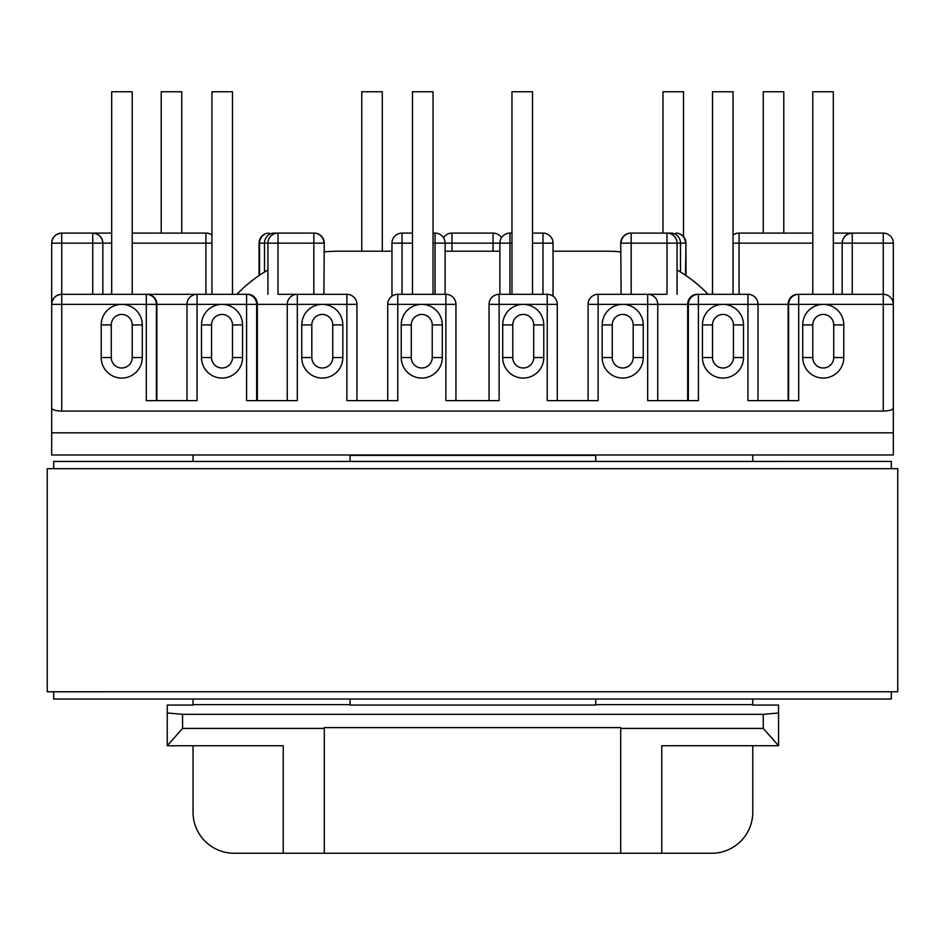 <?xml version="1.0" encoding="UTF-8"?>
<svg xmlns="http://www.w3.org/2000/svg" width="945" height="945" viewBox="0 0 945 945"><rect width="100%" height="100%" fill="white"/><g stroke="black" fill="none" stroke-linecap="round" stroke-linejoin="round"><path stroke-width="1.42" d="M833.313 233.096L883.256 233.096A10.064 10.064 0 0 1 893.32 243.16L893.32 408.051C892.682 409.882 889.328 410.898 883.256 411.087L883.256 304.373L798.69 304.373L798.69 400.621L747.944 400.621L747.944 304.373L698.414 304.373L698.414 400.621L647.679 400.621L647.679 304.373L598.138 304.373L598.138 400.621L547.226 400.621L547.226 304.373L499.125 304.373L499.125 400.621L445.875 400.621L445.875 304.373L421.765 304.373A20.542 20.542 0 0 1 442.295 324.915L442.295 357.529A20.542 20.542 0 0 1 421.765 378.071A20.542 20.542 0 0 1 401.223 357.529L401.223 324.915A20.542 20.542 0 0 1 421.765 304.373L397.774 304.373L397.774 400.621L346.862 400.621L346.862 304.373L322.292 304.373A20.542 20.542 0 0 1 342.834 324.915L342.834 357.529A20.542 20.542 0 0 1 322.292 378.071A20.542 20.542 0 0 1 301.75 357.529L301.75 324.915A20.542 20.542 0 0 1 322.292 304.373L297.321 304.373L297.321 400.621L246.586 400.621L246.586 304.373L222.016 304.373A20.542 20.542 0 0 1 242.558 324.915L242.558 357.529A20.542 20.542 0 0 1 222.016 378.071A20.542 20.542 0 0 1 201.486 357.529L201.486 324.915A20.542 20.542 0 0 1 222.016 304.373L197.056 304.373L197.056 400.621L146.31 400.621L146.31 304.373L121.751 304.373A20.542 20.542 0 0 1 142.282 324.915L142.282 357.529A20.542 20.542 0 0 1 121.751 378.071A20.542 20.542 0 0 1 101.21 357.529L101.21 324.915A20.542 20.542 0 0 1 121.751 304.373L61.744 304.373L61.744 411.087C55.672 410.898 52.318 409.882 51.68 408.051L51.68 243.16C52.318 237.089 55.672 233.734 61.744 233.096L111.687 233.096M543.777 357.529A20.542 20.542 0 0 1 523.235 378.071A20.542 20.542 0 0 1 502.705 357.529L502.705 324.915A20.542 20.542 0 0 1 523.235 304.373A20.542 20.542 0 0 1 543.777 324.915L543.777 357.529L533.712 357.529L533.712 324.915A10.466 10.466 0 0 0 523.235 314.437A10.466 10.466 0 0 0 512.769 324.915L512.769 357.529A10.466 10.466 0 0 0 523.235 367.995A10.466 10.466 0 0 0 533.712 357.529M643.25 357.529A20.542 20.542 0 0 1 622.708 378.071A20.542 20.542 0 0 1 602.166 357.529L602.166 324.915A20.542 20.542 0 0 1 622.708 304.373A20.542 20.542 0 0 1 643.25 324.915L643.25 357.529L633.174 357.529L633.174 324.915A10.466 10.466 0 0 0 622.708 314.437A10.466 10.466 0 0 0 612.242 324.915L612.242 357.529A10.466 10.466 0 0 0 622.708 367.995A10.466 10.466 0 0 0 633.174 357.529M743.514 357.529A20.542 20.542 0 0 1 722.984 378.071A20.542 20.542 0 0 1 702.442 357.529L702.442 324.915A20.542 20.542 0 0 1 722.984 304.373A20.542 20.542 0 0 1 743.514 324.915L743.514 357.529L733.45 357.529L733.45 324.915A10.466 10.466 0 0 0 722.984 314.437A10.466 10.466 0 0 0 712.506 324.915L712.506 357.529A10.466 10.466 0 0 0 722.984 367.995A10.466 10.466 0 0 0 733.45 357.529M843.79 357.529A20.542 20.542 0 0 1 823.249 378.071A20.542 20.542 0 0 1 802.718 357.529L802.718 324.915A20.542 20.542 0 0 1 823.249 304.373A20.542 20.542 0 0 1 843.79 324.915L843.79 357.529L833.726 357.529L833.726 324.915A10.466 10.466 0 0 0 823.249 314.437A10.466 10.466 0 0 0 812.783 324.915L812.783 357.529A10.466 10.466 0 0 0 823.249 367.995A10.466 10.466 0 0 0 833.726 357.529M788.614 400.621L788.614 304.373A10.064 10.064 0 0 1 798.69 294.308L883.256 294.308A10.064 10.064 0 0 1 893.32 304.373L883.256 304.373L883.256 243.16L852.248 243.16L852.248 294.308M588.073 400.621L588.073 304.373A10.064 10.064 0 0 1 598.138 294.308L665.965 294.308M688.35 400.621L688.35 304.373A10.064 10.064 0 0 1 698.414 294.308L747.944 294.308A10.064 10.064 0 0 1 758.008 304.373L758.008 400.621L788.13 400.621L788.13 304.373L747.944 304.373L747.944 294.308M489.073 400.621L489.073 304.373A10.064 10.052 -90 0 1 499.125 294.308L547.226 294.308A10.064 10.064 -90 0 1 557.29 304.373L557.29 400.621L557.29 304.373L547.226 304.373L547.226 294.308A10.064 10.064 0 0 1 557.29 304.373L557.29 304.373M387.71 304.373A10.064 10.064 0 0 1 397.774 294.308L397.774 304.373L387.71 304.373L387.71 400.621L387.71 304.373A10.064 10.064 -90 0 1 397.774 294.308L445.875 294.308A10.064 10.052 -90 0 1 455.927 304.373L455.927 400.621M279.035 294.308L346.862 294.308A10.064 10.064 0 0 1 356.926 304.373L356.926 400.621M92.752 294.308L92.752 243.16L61.744 243.16L61.744 294.308A10.064 10.064 0 0 0 51.68 304.373C52.318 298.301 55.672 294.946 61.744 294.308L246.586 294.308A10.064 10.064 0 0 1 256.65 304.373L256.65 400.621M883.256 411.087L61.744 411.087M621.101 294.308L620.747 243.16A10.064 10.064 0 0 1 630.823 233.096L670.903 233.096A10.064 9.592 90 0 1 680.506 243.16L680.506 272.042M499.881 294.308L499.881 243.16A10.064 10.064 0 0 1 509.946 233.096L511.966 233.096M532.507 233.096L542.973 233.096A10.064 10.064 0 0 1 553.038 243.16L553.038 296.151M733.048 234.986A10.064 10.064 0 0 1 738.919 233.096L812.783 233.096M391.962 296.151L391.962 243.16A10.064 10.064 0 0 1 402.027 233.096L412.492 233.096M433.034 233.096L435.054 233.096A10.064 10.064 0 0 1 445.119 243.16L445.119 294.308M264.494 272.042L264.494 243.16A10.064 9.592 90 0 1 274.097 233.096L314.177 233.096A10.064 10.064 0 0 1 324.253 243.16L323.899 294.308M443.5 237.703A10.064 10.064 0 0 1 451.958 233.096L493.042 233.096A10.064 10.064 0 0 1 501.5 237.703M132.217 233.096L206.081 233.096A10.064 10.064 0 0 1 211.952 234.986M167.253 745.735L283.228 745.735L283.228 853.252L324.312 853.252L324.312 728.418L182.562 728.418L167.253 745.723L167.253 705.064L193.028 705.064L193.028 699.016M51.68 408.051L51.68 454.982L893.32 454.982L893.32 432.834L51.68 432.834L51.68 370.475M752.775 812.18L752.775 745.735L752.775 812.18A41.072 41.072 0 0 1 711.703 853.252L324.312 853.252M234.1 853.252L283.228 853.252L234.1 853.252A41.072 41.072 0 0 1 193.028 812.18L193.028 745.735M752.775 699.016L752.775 705.064L778.55 705.064L778.55 745.723L661.772 745.735L661.772 853.252M893.32 408.051L893.32 432.834M193.028 461.432L193.028 454.982M752.775 454.982L752.775 461.432M778.55 745.723L763.253 728.418L620.688 728.418L620.688 853.252M595.728 461.432L595.728 455.384L350.075 455.384L350.075 461.432M350.075 699.016L350.075 705.064L595.728 705.064L595.728 699.016M763.253 728.418L763.253 714.326L182.562 714.326L182.562 728.418M620.688 728.418L620.688 727.615L324.312 727.615L324.312 728.418M763.253 714.326L778.55 712.979M752.775 704.651L595.728 704.651M350.075 704.651L193.028 704.651M167.253 712.979L182.562 714.326M267.931 294.308L267.931 243.16L259.048 243.16A10.064 10.064 0 0 1 269.112 233.096A10.064 9.592 90 0 0 259.521 243.16L259.521 275.255M685.952 275.574L685.952 243.16A10.064 10.064 0 0 0 675.888 233.096A10.064 9.592 90 0 1 685.479 243.16L677.069 243.16L677.069 294.308M147.278 294.308A10.064 9.58 90 0 1 156.87 304.373L156.87 400.621L186.992 400.621L186.992 304.373L146.31 304.373L146.31 294.308A10.064 10.064 0 0 1 156.386 304.373L156.386 400.621M287.256 400.621L287.256 304.373L257.335 304.373L257.335 400.621L287.256 400.621M657.744 304.373L657.744 400.621L687.665 400.621L687.665 304.373L657.744 304.373A10.064 10.064 0 0 0 647.679 294.308L647.679 304.373L657.744 304.373M111.687 243.16L102.828 243.16C102.178 237.089 98.823 233.734 92.752 233.096A10.064 10.064 0 0 1 102.828 243.16L102.828 294.308M842.172 294.308L842.172 243.16A10.064 10.064 0 0 1 852.248 233.096L852.248 243.16L842.172 243.16C842.822 237.089 846.177 233.734 852.248 233.096M61.744 233.096A10.064 10.064 0 0 0 51.68 243.16L61.744 243.16L61.744 233.096A10.064 10.064 0 0 0 51.68 243.16M313.834 294.308L313.834 233.096A10.064 10.064 0 0 1 323.899 243.16L277.995 243.16L277.995 294.308M667.005 294.308L667.005 243.16L621.101 243.16A10.064 10.064 0 0 1 631.166 233.096L631.166 294.308M297.321 294.308A10.064 10.064 0 0 0 287.256 304.373L297.321 304.373L297.321 294.308A10.064 10.064 0 0 0 287.256 304.373M197.056 294.308A10.064 10.064 0 0 0 186.992 304.373L197.056 304.373L197.056 294.308A10.064 10.064 0 0 0 186.992 304.373M205.915 233.096A10.064 10.064 0 0 1 211.952 235.104A10.064 10.064 0 0 0 205.915 233.096L205.915 243.16L132.217 243.16M267.931 243.16A10.064 10.064 0 0 1 277.995 233.096L277.995 243.16L267.931 243.16A10.064 10.064 0 0 1 277.995 233.096M667.005 233.096A10.064 10.064 0 0 1 677.069 243.16A10.064 10.064 0 0 0 667.005 233.096L667.005 243.16L677.069 243.16M739.084 233.096A10.064 10.064 0 0 0 733.048 235.104A10.064 10.064 0 0 1 739.084 233.096L739.084 294.308M111.687 294.308L111.687 91.748L132.217 91.748L132.217 294.308M232.494 294.308L232.494 91.748L211.952 91.748L211.952 294.308M412.492 294.308L412.492 91.748L433.034 91.748L433.034 294.308M511.966 294.308L511.966 91.748L532.507 91.748L532.507 294.308M733.048 294.308L733.048 91.748L712.506 91.748L712.506 294.308M812.783 294.308L812.783 91.748L833.313 91.748L833.313 294.308M161.217 233.096L161.217 91.748L181.747 91.748L181.747 233.096M382.3 251.216L382.3 91.748L361.758 91.748L361.758 251.216M662.977 233.096L662.977 91.748L683.518 91.748L683.518 236.593M763.253 233.096L763.253 91.748L783.783 91.748L783.783 233.096M553.038 251.216L606.997 251.216A140.143 140.143 0 0 1 621.101 251.925M677.069 269.986A140.143 140.143 0 0 1 708.1 294.308M323.899 251.925A140.143 140.143 0 0 1 338.003 251.216L391.962 251.216M445.119 251.216L499.881 251.216M236.9 294.308A140.143 140.143 0 0 1 267.931 269.986M53.688 691.775L53.688 699.016L891.312 699.016L891.312 691.764M891.312 468.673L891.312 461.42L53.688 461.432L53.688 468.673M47.25 468.673L897.75 468.673L897.75 691.764L47.25 691.775L47.25 468.673M132.217 324.915A10.466 10.466 0 0 0 121.751 314.437A10.466 10.466 0 0 0 111.274 324.915L111.274 357.529A10.466 10.466 0 0 0 121.751 367.995A10.466 10.466 0 0 0 132.217 357.529L132.217 324.915L142.282 324.915M232.494 324.915A10.466 10.466 0 0 0 222.016 314.437A10.466 10.466 0 0 0 211.55 324.915L211.55 357.529A10.466 10.466 0 0 0 222.016 367.995A10.466 10.466 0 0 0 232.494 357.529L232.494 324.915L242.558 324.915M332.758 324.915A10.466 10.466 0 0 0 322.292 314.437A10.466 10.466 0 0 0 311.826 324.915L311.826 357.529A10.466 10.466 0 0 0 322.292 367.995A10.466 10.466 0 0 0 332.758 357.529L332.758 324.915L342.834 324.915M432.231 324.915A10.466 10.466 0 0 0 421.765 314.437A10.466 10.466 0 0 0 411.288 324.915L411.288 357.529A10.466 10.466 0 0 0 421.765 367.995A10.466 10.466 0 0 0 432.231 357.529L432.231 324.915L442.295 324.915M432.231 357.529L442.295 357.529A20.542 20.542 0 0 1 421.765 378.071A20.542 20.542 0 0 1 401.223 357.529L411.288 357.529M332.758 357.529L342.834 357.529A20.542 20.542 0 0 1 322.292 378.071A20.542 20.542 0 0 1 301.75 357.529L311.826 357.529M232.494 357.529L242.558 357.529A20.542 20.542 0 0 1 222.016 378.071A20.542 20.542 0 0 1 201.486 357.529L211.55 357.529M132.217 357.529L142.282 357.529A20.542 20.542 0 0 1 121.751 378.071A20.542 20.542 0 0 1 101.21 357.529L111.274 357.529M542.973 294.308L542.973 243.16L532.507 243.16M511.966 243.16L509.946 243.16L509.946 294.308M842.172 243.16L833.313 243.16M812.783 243.16L733.048 243.16M435.054 294.308L435.054 243.16L433.034 243.16M412.492 243.16L402.027 243.16L402.027 294.308M493.042 251.216L493.042 243.16L451.958 243.16L451.958 251.216M685.479 275.255L685.952 243.16M451.958 233.096L451.958 243.16L445.119 243.16A10.064 10.064 0 0 0 435.054 233.096L435.054 243.16L445.119 243.16M499.881 243.16L509.946 243.16L509.946 233.096A10.064 10.064 0 0 0 499.881 243.16L493.042 243.16L493.042 233.096M274.097 233.096L274.097 233.887M670.903 233.096L670.903 233.887M205.915 294.308L205.915 243.16L211.952 243.16M111.274 324.915L101.21 324.915A20.542 20.542 0 0 1 121.751 304.373M211.55 324.915L201.486 324.915A20.542 20.542 0 0 1 222.016 304.373M311.826 324.915L301.75 324.915A20.542 20.542 0 0 1 322.292 304.373M512.769 324.915L502.705 324.915A20.542 20.542 0 0 1 523.235 304.373A20.542 20.542 0 0 1 543.777 324.915L533.712 324.915M523.235 378.071A20.542 20.542 0 0 1 502.705 357.529L512.769 357.529M411.288 324.915L401.223 324.915A20.542 20.542 0 0 1 421.765 304.373M612.242 324.915L602.166 324.915A20.542 20.542 0 0 1 622.708 304.373A20.542 20.542 0 0 1 643.25 324.915L633.174 324.915M622.708 378.071A20.542 20.542 0 0 1 602.166 357.529L612.242 357.529M712.506 324.915L702.442 324.915A20.542 20.542 0 0 1 722.984 304.373A20.542 20.542 0 0 1 743.514 324.915L733.45 324.915M722.984 378.071A20.542 20.542 0 0 1 702.442 357.529L712.506 357.529M823.249 378.071A20.542 20.542 0 0 1 802.718 357.529L812.783 357.529M812.783 324.915L802.718 324.915A20.542 20.542 0 0 1 823.249 304.373A20.542 20.542 0 0 1 843.79 324.915L833.726 324.915M92.752 233.096L92.752 243.16L102.828 243.16M391.962 243.16A10.064 10.064 0 0 1 402.027 233.096L402.027 243.16L391.962 243.16M542.973 233.096A10.064 10.064 0 0 1 553.038 243.16L542.973 243.16L542.973 233.096M883.256 233.096L883.256 243.16L893.32 243.16M346.862 294.308L346.862 304.373L356.926 304.373M588.073 304.373L598.138 304.373L598.138 294.308A10.064 10.064 0 0 0 588.073 304.373M61.744 304.373L51.68 304.373A10.064 10.064 0 0 1 61.744 294.308L61.744 304.373M247.944 294.308A10.064 9.391 90 0 1 257.335 304.373L246.586 304.373L246.586 294.308M455.927 304.373L445.875 304.373L445.875 294.308A10.064 10.064 0 0 1 455.939 304.373L455.939 400.621M489.061 400.621L489.061 304.373A10.064 10.064 0 0 1 499.125 294.308L499.125 304.373L489.073 304.373M688.35 304.373A10.064 10.064 0 0 1 698.414 294.308L698.414 304.373L687.665 304.373A10.064 9.391 90 0 1 697.056 294.308M788.614 304.373A10.064 10.064 0 0 1 798.69 294.308L798.69 304.373L788.13 304.373A10.064 9.58 90 0 1 797.722 294.308M259.048 243.16L259.048 275.574M324.253 251.89L324.253 243.16M620.747 251.89L620.747 243.16"/></g></svg>

